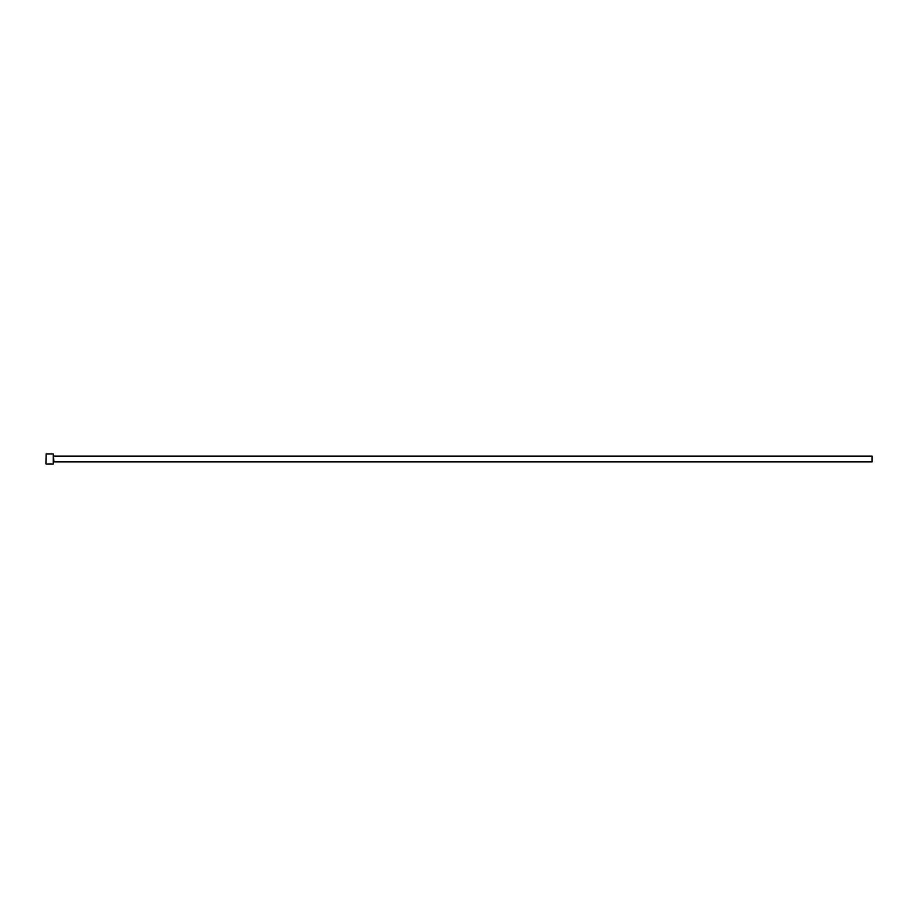 <?xml version="1.0" encoding="UTF-8"?>
<svg xmlns="http://www.w3.org/2000/svg" width="918" height="918" viewBox="0 0 918 918"><rect width="100%" height="100%" fill="white"/><g stroke="black" fill="none" stroke-linecap="round" stroke-linejoin="round"><path stroke-width="1.38" d="M51.557 463.957L47.885 464.026M53.267 453.917L53.267 464.083L53.267 453.917L46.152 453.917L45.9 463.831L46.152 453.917M53.91 456.143L872.1 456.143L872.1 461.857L53.91 461.857L53.531 455.764M47.277 464.083L49.893 464.083M53.267 464.083L52.039 464.083M51.557 464.083L46.152 464.083"/></g></svg>
